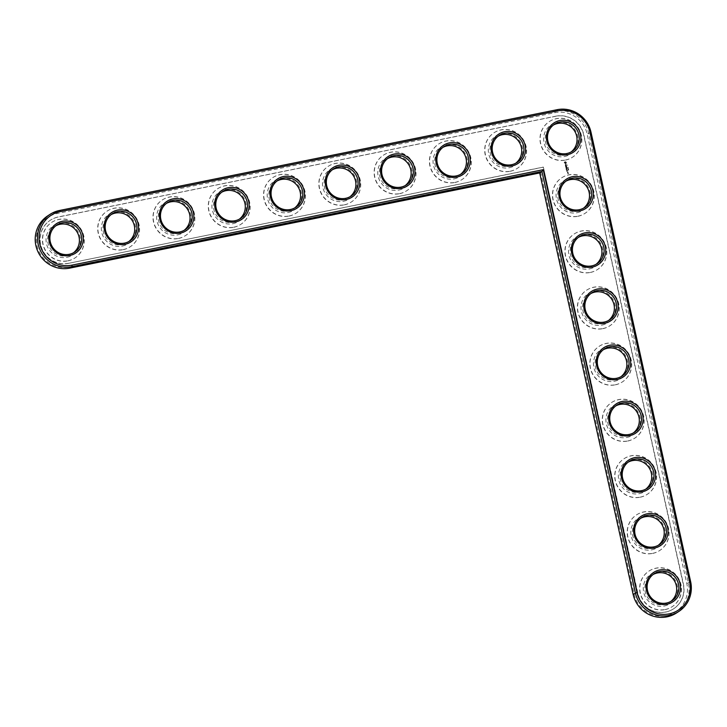 <?xml version="1.0" encoding="UTF-8"?>
<svg xmlns="http://www.w3.org/2000/svg" width="727" height="727" viewBox="0 0 727 727"><rect width="100%" height="100%" fill="white"/><g stroke="black" fill="none" stroke-linecap="round" stroke-linejoin="round"><path stroke-width="0.55" stroke-dasharray="3.63 2.73" d="M47.728 215.864A28.88 28.099 -123.2 0 1 57.306 211.939L554.883 111.158A28.88 28.099 -123.2 0 1 588.752 133.659L688.405 583.163A28.88 28.099 -123.2 0 1 676.564 612.925M553.411 125.035A16.167 15.74 56.8 0 0 564.597 154.987A16.167 15.74 56.8 0 0 571.049 152.007M539.688 172.944L540.452 171.508L69.192 266.954A27.49 26.754 -123.2 0 1 36.95 245.535A27.49 26.754 -123.2 0 1 57.333 213.456L554.91 112.685A27.49 26.754 -123.2 0 1 587.162 134.095L686.806 583.608A27.49 26.754 -123.2 0 1 666.423 615.678A27.49 26.754 -123.2 0 1 634.18 594.268L540.452 171.508M564.625 156.514A17.557 17.084 56.8 0 0 573.503 127.943A17.557 17.084 56.8 0 0 544.396 133.841A17.557 17.084 56.8 0 0 564.625 156.514M543.196 167.192L68.402 263.356A23.791 23.155 -123.2 0 1 41.821 248.997A23.791 23.155 -123.2 0 1 50.245 220.29A23.791 23.155 -123.2 0 1 58.133 217.055L555.71 116.284A23.791 23.155 -123.2 0 1 583.617 134.813L683.271 584.326A23.791 23.155 -123.2 0 1 673.52 608.853A23.791 23.155 -123.2 0 1 637.715 593.55L543.369 167.074L637.897 593.432A23.791 23.155 -123.2 0 0 673.693 608.735L673.52 608.853M565.424 160.104A21.256 20.683 56.8 0 0 572.476 157.214A21.256 20.683 56.8 0 0 578.156 128.106A21.256 20.683 56.8 0 0 549.212 121.645A21.256 20.683 56.8 0 0 541.688 147.281A21.256 20.683 56.8 0 0 565.424 160.104M555.71 116.284L555.882 116.166A23.791 23.155 -123.2 0 1 583.799 134.704L683.453 584.208A23.791 23.155 -123.2 0 1 673.693 608.735M68.402 263.356L543.369 167.074M68.574 263.238A23.791 23.155 -123.2 0 1 42.002 248.879A23.791 23.155 -123.2 0 1 50.417 220.172A23.791 23.155 -123.2 0 1 58.314 216.937L555.882 116.166M565.606 159.995A21.256 20.683 56.8 0 0 572.649 157.105A21.256 20.683 56.8 0 0 578.328 127.997A21.256 20.683 56.8 0 0 549.385 121.527A21.256 20.683 56.8 0 0 541.86 147.163A21.256 20.683 56.8 0 0 565.606 159.995M564.188 162.575L565.052 161.658L566.242 162.166L565.924 163.729L564.361 163.375L564.188 162.575L565.597 163.857L566.46 162.93L566.288 162.139L565.097 161.621L564.234 162.548M567.587 165.247L567.133 165.02L567.687 165.165M567.887 167.737L568.196 167.274L567.669 167.546M568.332 168.246L567.905 167.882L568.378 168.219M568.323 168.282L567.86 167.91L568.369 168.255M567.96 169.064L568.541 169.064L567.996 168.855M568.078 169.5L568.65 169.564L568.105 169.355M568.705 170.063L568.232 169.827L568.668 170.091M567.996 172.381L567.333 171.954L568.041 172.354M565.224 164.493L566.415 164.911L565.96 165.302L565.333 164.62L565.397 165.356L565.27 164.466L565.433 165.32L565.561 164.556L566.36 165.202L566.188 164.347L566.069 165.12L565.27 164.466M565.433 165.602L566.606 165.792L565.57 166.501L565.352 165.547L565.615 166.474L566.651 165.765L565.479 165.574M565.551 166.765L566.687 166.465L566.869 167.283L566.651 166.619L566.297 167.255L565.706 166.81L565.706 167.446L565.597 166.737L565.833 167.474L566.151 166.692L566.915 167.255L566.733 166.438L565.597 166.737M566.024 168.746L566.687 168.137L566.051 168.782L567.269 168.537L566.351 168.646L566.887 168.101L566.169 167.81L566.96 167.501L565.842 167.755L567.005 167.592L566.124 167.837L566.842 168.128L566.306 168.673L567.169 168.646L566.069 168.709M565.842 167.882L566.642 168.173M566.251 169.909L566.151 169.146L567.314 168.982L566.842 169.718L566.251 169.273L566.333 169.964L566.297 169.237L566.887 169.691L567.36 168.955L566.197 169.118L566.297 169.882M566.578 171.372L566.478 170.609L567.642 170.445L567.742 171.218L566.978 170.654L566.66 171.436L566.624 170.709L567.214 171.163L567.569 170.518L567.832 171.099L567.605 170.363L566.524 170.581L566.624 171.345M567.433 172.699L568.105 172.563L567.687 173.135L567.433 172.699L567.732 173.108L568.15 172.535L567.478 172.672M567.569 173.299L568.35 173.071L568.469 173.608L567.569 173.299L568.514 173.58L568.387 173.044L567.614 173.271M578.056 216.183A21.256 20.683 56.8 0 0 585.108 213.293A21.256 20.683 56.8 0 0 590.787 184.185A21.256 20.683 56.8 0 0 561.844 177.715A21.256 20.683 56.8 0 0 554.319 203.351A21.256 20.683 56.8 0 0 578.056 216.183M510.318 171.19A21.256 20.683 56.8 0 0 517.36 168.3A21.256 20.683 56.8 0 0 523.04 139.193A21.256 20.683 56.8 0 0 494.106 132.723A21.256 20.683 56.8 0 0 486.581 158.368A21.256 20.683 56.8 0 0 510.318 171.19M455.029 182.386A21.256 20.683 56.8 0 0 462.081 179.496A21.256 20.683 56.8 0 0 467.761 150.389A21.256 20.683 56.8 0 0 438.817 143.919A21.256 20.683 56.8 0 0 431.293 169.564A21.256 20.683 56.8 0 0 455.029 182.386M590.515 272.371A21.256 20.683 56.8 0 0 597.567 269.481A21.256 20.683 56.8 0 0 603.246 240.373A21.256 20.683 56.8 0 0 574.303 233.903A21.256 20.683 56.8 0 0 566.778 259.539A21.256 20.683 56.8 0 0 590.515 272.371M602.974 328.559A21.256 20.683 56.8 0 0 610.017 325.669A21.256 20.683 56.8 0 0 615.696 296.561A21.256 20.683 56.8 0 0 586.762 290.091A21.256 20.683 56.8 0 0 579.237 315.736A21.256 20.683 56.8 0 0 602.974 328.559M399.741 193.582A21.256 20.683 56.8 0 0 406.793 190.692A21.256 20.683 56.8 0 0 412.473 161.585A21.256 20.683 56.8 0 0 383.529 155.115A21.256 20.683 56.8 0 0 376.004 180.759A21.256 20.683 56.8 0 0 399.741 193.582M344.462 204.778A21.256 20.683 56.8 0 0 351.505 201.888A21.256 20.683 56.8 0 0 357.184 172.781A21.256 20.683 56.8 0 0 328.24 166.319A21.256 20.683 56.8 0 0 320.716 191.955A21.256 20.683 56.8 0 0 344.462 204.778M615.433 384.747A21.256 20.683 56.8 0 0 622.476 381.857A21.256 20.683 56.8 0 0 628.155 352.749A21.256 20.683 56.8 0 0 599.212 346.279A21.256 20.683 56.8 0 0 591.687 371.924A21.256 20.683 56.8 0 0 615.433 384.747M627.883 440.935A21.256 20.683 56.8 0 0 634.935 438.045A21.256 20.683 56.8 0 0 640.614 408.938A21.256 20.683 56.8 0 0 611.671 402.467A21.256 20.683 56.8 0 0 604.146 428.112A21.256 20.683 56.8 0 0 627.883 440.935M640.342 497.123A21.256 20.683 56.8 0 0 647.393 494.233A21.256 20.683 56.8 0 0 653.073 465.126A21.256 20.683 56.8 0 0 624.129 458.655A21.256 20.683 56.8 0 0 616.605 484.3A21.256 20.683 56.8 0 0 640.342 497.123M652.801 553.311A21.256 20.683 56.8 0 0 659.843 550.421A21.256 20.683 56.8 0 0 665.523 521.314A21.256 20.683 56.8 0 0 636.588 514.843A21.256 20.683 56.8 0 0 629.064 540.488A21.256 20.683 56.8 0 0 652.801 553.311M665.26 609.499A21.256 20.683 56.8 0 0 672.302 606.609A21.256 20.683 56.8 0 0 677.982 577.502A21.256 20.683 56.8 0 0 649.038 571.031A21.256 20.683 56.8 0 0 641.514 596.676A21.256 20.683 56.8 0 0 665.26 609.499M289.173 215.974A21.256 20.683 56.8 0 0 296.216 213.084A21.256 20.683 56.8 0 0 301.896 183.986A21.256 20.683 56.8 0 0 272.961 177.515A21.256 20.683 56.8 0 0 265.437 203.151A21.256 20.683 56.8 0 0 289.173 215.974M233.885 227.178A21.256 20.683 56.8 0 0 240.937 224.289A21.256 20.683 56.8 0 0 246.617 195.181A21.256 20.683 56.8 0 0 217.673 188.711A21.256 20.683 56.8 0 0 210.148 214.356A21.256 20.683 56.8 0 0 233.885 227.178M178.597 238.374A21.256 20.683 56.8 0 0 185.649 235.484A21.256 20.683 56.8 0 0 191.328 206.377A21.256 20.683 56.8 0 0 162.385 199.907A21.256 20.683 56.8 0 0 154.86 225.552A21.256 20.683 56.8 0 0 178.597 238.374M123.317 249.57A21.256 20.683 56.8 0 0 130.36 246.68A21.256 20.683 56.8 0 0 136.04 217.573A21.256 20.683 56.8 0 0 107.096 211.103A21.256 20.683 56.8 0 0 99.572 236.748A21.256 20.683 56.8 0 0 123.317 249.57M68.029 260.766A21.256 20.683 56.8 0 0 75.072 257.876A21.256 20.683 56.8 0 0 80.752 228.769A21.256 20.683 56.8 0 0 51.817 222.298A21.256 20.683 56.8 0 0 44.292 247.943A21.256 20.683 56.8 0 0 68.029 260.766M577.883 216.292A21.256 20.683 56.8 0 0 584.926 213.402A21.256 20.683 56.8 0 0 590.606 184.294A21.256 20.683 56.8 0 0 561.662 177.833A21.256 20.683 56.8 0 0 554.147 203.469A21.256 20.683 56.8 0 0 577.883 216.292M577.084 212.702A17.557 17.084 56.8 0 0 585.962 184.131A17.557 17.084 56.8 0 0 556.846 190.029A17.557 17.084 56.8 0 0 577.084 212.702M565.87 181.223A16.167 15.74 56.8 0 0 577.056 211.175A16.167 15.74 56.8 0 0 583.508 208.195M510.136 171.308A21.256 20.683 56.8 0 0 517.188 168.419A21.256 20.683 56.8 0 0 522.867 139.311A21.256 20.683 56.8 0 0 493.924 132.841A21.256 20.683 56.8 0 0 486.399 158.477A21.256 20.683 56.8 0 0 510.136 171.308M509.345 167.71A17.557 17.084 56.8 0 0 518.215 139.139A17.557 17.084 56.8 0 0 489.107 145.036A17.557 17.084 56.8 0 0 509.345 167.71M498.131 136.231A16.167 15.74 56.8 0 0 509.309 166.183A16.167 15.74 56.8 0 0 515.761 163.202M454.857 182.504A21.256 20.683 56.8 0 0 461.899 179.614A21.256 20.683 56.8 0 0 467.579 150.507A21.256 20.683 56.8 0 0 438.635 144.037A21.256 20.683 56.8 0 0 431.111 169.682A21.256 20.683 56.8 0 0 454.857 182.504M454.057 178.906A17.557 17.084 56.8 0 0 462.926 150.335A17.557 17.084 56.8 0 0 433.819 156.232A17.557 17.084 56.8 0 0 454.057 178.906M442.843 147.427A16.167 15.74 56.8 0 0 454.021 177.379A16.167 15.74 56.8 0 0 460.473 174.398M590.342 272.48A21.256 20.683 56.8 0 0 597.385 269.59A21.256 20.683 56.8 0 0 603.065 240.483A21.256 20.683 56.8 0 0 574.121 234.021A21.256 20.683 56.8 0 0 566.597 259.657A21.256 20.683 56.8 0 0 590.342 272.48M589.542 268.89A17.557 17.084 56.8 0 0 598.412 240.319A17.557 17.084 56.8 0 0 569.305 246.217A17.557 17.084 56.8 0 0 589.542 268.89M578.328 237.411A16.167 15.74 56.8 0 0 589.506 267.363A16.167 15.74 56.8 0 0 595.958 264.383M602.792 328.668A21.256 20.683 56.8 0 0 609.844 325.778A21.256 20.683 56.8 0 0 615.524 296.671A21.256 20.683 56.8 0 0 586.58 290.209A21.256 20.683 56.8 0 0 579.056 315.845A21.256 20.683 56.8 0 0 602.792 328.668M602.001 325.078A17.557 17.084 56.8 0 0 610.871 296.507A17.557 17.084 56.8 0 0 581.764 302.405A17.557 17.084 56.8 0 0 602.001 325.078M590.787 293.599A16.167 15.74 56.8 0 0 601.965 323.551A16.167 15.74 56.8 0 0 608.417 320.571M399.568 193.7A21.256 20.683 56.8 0 0 406.611 190.81A21.256 20.683 56.8 0 0 412.291 161.703A21.256 20.683 56.8 0 0 383.347 155.233A21.256 20.683 56.8 0 0 375.832 180.878A21.256 20.683 56.8 0 0 399.568 193.7M398.769 190.101A17.557 17.084 56.8 0 0 407.647 161.53A17.557 17.084 56.8 0 0 378.531 167.428A17.557 17.084 56.8 0 0 398.769 190.101M387.555 158.631A16.167 15.74 56.8 0 0 398.741 188.584A16.167 15.74 56.8 0 0 405.193 185.594M344.28 204.896A21.256 20.683 56.8 0 0 351.332 202.006A21.256 20.683 56.8 0 0 357.012 172.899A21.256 20.683 56.8 0 0 328.068 166.428A21.256 20.683 56.8 0 0 320.543 192.073A21.256 20.683 56.8 0 0 344.28 204.896M343.48 201.297A17.557 17.084 56.8 0 0 352.359 172.726A17.557 17.084 56.8 0 0 323.251 178.624A17.557 17.084 56.8 0 0 343.48 201.297M332.266 169.827A16.167 15.74 56.8 0 0 343.453 199.78A16.167 15.74 56.8 0 0 349.905 196.799M615.251 384.856A21.256 20.683 56.8 0 0 622.303 381.966A21.256 20.683 56.8 0 0 627.974 352.859A21.256 20.683 56.8 0 0 599.039 346.397A21.256 20.683 56.8 0 0 591.514 372.033A21.256 20.683 56.8 0 0 615.251 384.856M614.451 381.266A17.557 17.084 56.8 0 0 623.33 352.695A17.557 17.084 56.8 0 0 594.223 358.593A17.557 17.084 56.8 0 0 614.451 381.266M603.237 349.787A16.167 15.74 56.8 0 0 614.424 379.739A16.167 15.74 56.8 0 0 620.876 376.759M627.71 441.044A21.256 20.683 56.8 0 0 634.753 438.154A21.256 20.683 56.8 0 0 640.432 409.056A21.256 20.683 56.8 0 0 611.489 402.585A21.256 20.683 56.8 0 0 603.973 428.221A21.256 20.683 56.8 0 0 627.71 441.044M626.91 437.454A17.557 17.084 56.8 0 0 635.789 408.883A17.557 17.084 56.8 0 0 606.672 414.781A17.557 17.084 56.8 0 0 626.91 437.454M615.696 405.975A16.167 15.74 56.8 0 0 626.883 435.927A16.167 15.74 56.8 0 0 633.335 432.947M640.169 497.232A21.256 20.683 56.8 0 0 647.212 494.351A21.256 20.683 56.8 0 0 652.891 465.244A21.256 20.683 56.8 0 0 623.948 458.773A21.256 20.683 56.8 0 0 616.423 484.409A21.256 20.683 56.8 0 0 640.169 497.232M639.369 493.642A17.557 17.084 56.8 0 0 648.239 465.071A17.557 17.084 56.8 0 0 619.131 470.969A17.557 17.084 56.8 0 0 639.369 493.642M628.155 462.163A16.167 15.74 56.8 0 0 639.333 492.115A16.167 15.74 56.8 0 0 645.785 489.135M652.619 553.429A21.256 20.683 56.8 0 0 659.671 550.539A21.256 20.683 56.8 0 0 665.35 521.432A21.256 20.683 56.8 0 0 636.407 514.961A21.256 20.683 56.8 0 0 628.882 540.597A21.256 20.683 56.8 0 0 652.619 553.429M651.828 549.83A17.557 17.084 56.8 0 0 660.698 521.259A17.557 17.084 56.8 0 0 631.59 527.157A17.557 17.084 56.8 0 0 651.828 549.83M640.605 518.351A16.167 15.74 56.8 0 0 651.792 548.303A16.167 15.74 56.8 0 0 658.244 545.323M665.078 609.617A21.256 20.683 56.8 0 0 672.121 606.727A21.256 20.683 56.8 0 0 677.8 577.62A21.256 20.683 56.8 0 0 648.866 571.149A21.256 20.683 56.8 0 0 641.341 596.785A21.256 20.683 56.8 0 0 665.078 609.617M664.278 606.018A17.557 17.084 56.8 0 0 673.157 577.447A17.557 17.084 56.8 0 0 644.049 583.345A17.557 17.084 56.8 0 0 664.278 606.018M653.064 574.539A16.167 15.74 56.8 0 0 664.251 604.491A16.167 15.74 56.8 0 0 670.703 601.511M288.992 216.092A21.256 20.683 56.8 0 0 296.043 213.202A21.256 20.683 56.8 0 0 301.723 184.095A21.256 20.683 56.8 0 0 272.779 177.624A21.256 20.683 56.8 0 0 265.255 203.269A21.256 20.683 56.8 0 0 288.992 216.092M288.201 212.502A17.557 17.084 56.8 0 0 297.07 183.931A17.557 17.084 56.8 0 0 267.963 189.82A17.557 17.084 56.8 0 0 288.201 212.502M276.987 181.023A16.167 15.74 56.8 0 0 288.165 210.975A16.167 15.74 56.8 0 0 294.617 207.995M233.712 227.287A21.256 20.683 56.8 0 0 240.755 224.398A21.256 20.683 56.8 0 0 246.435 195.29A21.256 20.683 56.8 0 0 217.491 188.829A21.256 20.683 56.8 0 0 209.967 214.465A21.256 20.683 56.8 0 0 233.712 227.287M232.913 223.698A17.557 17.084 56.8 0 0 241.782 195.127A17.557 17.084 56.8 0 0 212.675 201.025A17.557 17.084 56.8 0 0 232.913 223.698M221.699 192.219A16.167 15.74 56.8 0 0 232.876 222.171A16.167 15.74 56.8 0 0 239.328 219.19M178.424 238.492A21.256 20.683 56.8 0 0 185.467 235.603A21.256 20.683 56.8 0 0 191.146 206.495A21.256 20.683 56.8 0 0 162.203 200.025A21.256 20.683 56.8 0 0 154.687 225.67A21.256 20.683 56.8 0 0 178.424 238.492M177.624 234.894A17.557 17.084 56.8 0 0 186.503 206.323A17.557 17.084 56.8 0 0 157.386 212.22A17.557 17.084 56.8 0 0 177.624 234.894M166.41 203.415A16.167 15.74 56.8 0 0 177.597 233.367A16.167 15.74 56.8 0 0 184.049 230.386M123.136 249.688A21.256 20.683 56.8 0 0 130.188 246.798A21.256 20.683 56.8 0 0 135.867 217.691A21.256 20.683 56.8 0 0 106.924 211.221A21.256 20.683 56.8 0 0 99.399 236.866A21.256 20.683 56.8 0 0 123.136 249.688M122.336 246.089A17.557 17.084 56.8 0 0 131.214 217.518A17.557 17.084 56.8 0 0 102.107 223.416A17.557 17.084 56.8 0 0 122.336 246.089M111.122 214.619A16.167 15.74 56.8 0 0 122.309 244.563A16.167 15.74 56.8 0 0 128.761 241.582M67.847 260.884A21.256 20.683 56.8 0 0 74.899 257.994A21.256 20.683 56.8 0 0 80.579 228.887A21.256 20.683 56.8 0 0 51.635 222.417A21.256 20.683 56.8 0 0 44.111 248.061A21.256 20.683 56.8 0 0 67.847 260.884M67.057 257.285A17.557 17.084 56.8 0 0 75.926 228.714A17.557 17.084 56.8 0 0 46.819 234.612A17.557 17.084 56.8 0 0 67.057 257.285M55.843 225.815A16.167 15.74 56.8 0 0 67.02 255.768A16.167 15.74 56.8 0 0 73.472 252.778M568.005 169.037L568.496 168.937M568.069 169.564L568.605 169.436M566.687 168.137L565.888 167.855M564.897 163.057L565.024 162.275L565.897 162.857L565.006 163.239L565.851 162.884L565.179 162.221L564.852 163.084M59.55 210.466L57.306 211.939L57.333 213.456M690.65 581.691L686.806 583.608M557.127 109.695L554.883 111.158L554.91 112.685M590.996 132.187L587.162 134.095M69.765 268.127L69.192 266.954M633.117 594.359L634.18 594.268M554.501 124.253L552.256 125.716M572.204 151.316L569.959 152.788M566.96 180.441L564.715 181.904M584.662 207.504L582.418 208.976M499.222 135.449L496.968 136.921M516.915 162.521L514.671 163.984M443.933 146.645L441.689 148.117M461.636 173.717L459.382 175.18M579.419 236.629L577.174 238.102M597.121 263.701L594.868 265.164M591.878 292.817L589.624 294.29M609.571 319.889L607.327 321.352M388.645 157.841L386.4 159.313M406.348 184.912L404.103 186.385M333.357 169.046L331.112 170.509M351.059 196.108L348.815 197.58M604.328 349.005L602.083 350.478M622.03 376.077L619.786 377.54M616.787 405.193L614.542 406.666M634.489 432.265L632.245 433.728M629.246 461.381L627.001 462.854M646.939 488.453L644.695 489.916M641.705 517.569L639.451 519.042M659.398 544.641L657.153 546.104M654.155 573.757L651.91 575.23M671.857 600.829L669.612 602.292M278.077 180.241L275.824 181.705M295.771 207.304L293.526 208.776M222.789 191.437L220.545 192.909M240.492 218.509L238.238 219.972M167.501 202.633L165.256 204.105M185.203 229.705L182.959 231.168M112.212 213.829L109.968 215.301M129.915 240.901L127.67 242.373M56.933 225.025L54.679 226.497M74.627 252.096L72.382 253.569"/><path stroke-width="1.09" d="M543.233 169.691L71.973 265.137A27.49 26.754 -123.2 0 1 39.731 243.718A27.49 26.754 -123.2 0 1 60.114 211.639L557.691 110.867A27.49 26.754 -123.2 0 1 589.933 132.278L689.587 581.791A27.49 26.754 -123.2 0 1 669.203 613.861A27.49 26.754 -123.2 0 1 636.961 592.45L543.233 169.691L541.942 171.481L72.009 266.655A28.88 28.099 -123.2 0 1 39.758 249.234A28.88 28.099 -123.2 0 1 49.972 214.392A28.88 28.099 -123.2 0 1 59.55 210.466L557.127 109.695A28.88 28.099 -123.2 0 1 590.996 132.187L690.65 581.691A28.88 28.099 -123.2 0 1 678.809 611.462A28.88 28.099 -123.2 0 1 635.362 592.887L541.942 171.481L539.688 172.944L69.765 268.127A28.88 28.099 -123.2 0 1 37.504 250.706A28.88 28.099 -123.2 0 1 47.728 215.864L49.972 214.392M567.405 154.697A17.557 17.084 -123.2 0 1 547.177 132.023A17.557 17.084 -123.2 0 1 576.284 126.125A17.557 17.084 -123.2 0 1 567.405 154.697M579.864 210.885A17.557 17.084 -123.2 0 1 559.626 188.211A17.557 17.084 -123.2 0 1 588.743 182.313A17.557 17.084 -123.2 0 1 579.864 210.885M512.117 165.892A17.557 17.084 -123.2 0 1 491.888 143.219A17.557 17.084 -123.2 0 1 520.995 137.321A17.557 17.084 -123.2 0 1 512.117 165.892M456.838 177.088A17.557 17.084 -123.2 0 1 436.6 154.415A17.557 17.084 -123.2 0 1 465.707 148.517A17.557 17.084 -123.2 0 1 456.838 177.088M592.323 267.073A17.557 17.084 -123.2 0 1 572.085 244.399A17.557 17.084 -123.2 0 1 601.193 238.501A17.557 17.084 -123.2 0 1 592.323 267.073M604.773 323.261A17.557 17.084 -123.2 0 1 584.544 300.587A17.557 17.084 -123.2 0 1 613.652 294.689A17.557 17.084 -123.2 0 1 604.773 323.261M401.549 188.284A17.557 17.084 -123.2 0 1 381.312 165.611A17.557 17.084 -123.2 0 1 410.428 159.713A17.557 17.084 -123.2 0 1 401.549 188.284M346.261 199.48A17.557 17.084 -123.2 0 1 326.023 176.806A17.557 17.084 -123.2 0 1 355.139 170.909A17.557 17.084 -123.2 0 1 346.261 199.48M617.232 379.449A17.557 17.084 -123.2 0 1 596.994 356.775A17.557 17.084 -123.2 0 1 626.111 350.877A17.557 17.084 -123.2 0 1 617.232 379.449M629.691 435.637A17.557 17.084 -123.2 0 1 609.453 412.963A17.557 17.084 -123.2 0 1 638.57 407.065A17.557 17.084 -123.2 0 1 629.691 435.637M642.15 491.825A17.557 17.084 -123.2 0 1 621.912 469.151A17.557 17.084 -123.2 0 1 651.019 463.253A17.557 17.084 -123.2 0 1 642.15 491.825M654.6 548.013A17.557 17.084 -123.2 0 1 634.371 525.339A17.557 17.084 -123.2 0 1 663.478 519.442A17.557 17.084 -123.2 0 1 654.6 548.013M667.059 604.201A17.557 17.084 -123.2 0 1 646.821 581.527A17.557 17.084 -123.2 0 1 675.937 575.63A17.557 17.084 -123.2 0 1 667.059 604.201M290.973 210.676A17.557 17.084 -123.2 0 1 270.744 188.002A17.557 17.084 -123.2 0 1 299.851 182.113A17.557 17.084 -123.2 0 1 290.973 210.676M235.693 221.88A17.557 17.084 -123.2 0 1 215.456 199.207A17.557 17.084 -123.2 0 1 244.563 193.309A17.557 17.084 -123.2 0 1 235.693 221.88M180.405 233.076A17.557 17.084 -123.2 0 1 160.167 210.403A17.557 17.084 -123.2 0 1 189.284 204.505A17.557 17.084 -123.2 0 1 180.405 233.076M125.117 244.272A17.557 17.084 -123.2 0 1 104.879 221.599A17.557 17.084 -123.2 0 1 133.995 215.701A17.557 17.084 -123.2 0 1 125.117 244.272M69.828 255.468A17.557 17.084 -123.2 0 1 49.6 232.794A17.557 17.084 -123.2 0 1 78.707 226.897A17.557 17.084 -123.2 0 1 69.828 255.468M566.842 153.515A16.167 15.74 -123.2 0 1 554.501 124.253A16.167 15.74 -123.2 0 1 576.529 129.17A16.167 15.74 -123.2 0 1 566.842 153.515M579.301 209.703A16.167 15.74 -123.2 0 1 566.96 180.441A16.167 15.74 -123.2 0 1 588.979 185.358A16.167 15.74 -123.2 0 1 579.301 209.703M511.554 164.72A16.167 15.74 -123.2 0 1 499.222 135.449A16.167 15.74 -123.2 0 1 521.241 140.375A16.167 15.74 -123.2 0 1 511.554 164.72M456.265 175.916A16.167 15.74 -123.2 0 1 443.933 146.645A16.167 15.74 -123.2 0 1 465.952 151.57A16.167 15.74 -123.2 0 1 456.265 175.916M591.751 265.891A16.167 15.74 -123.2 0 1 579.419 236.629A16.167 15.74 -123.2 0 1 601.438 241.546A16.167 15.74 -123.2 0 1 591.751 265.891M604.21 322.079A16.167 15.74 -123.2 0 1 591.878 292.817A16.167 15.74 -123.2 0 1 613.897 297.734A16.167 15.74 -123.2 0 1 604.21 322.079M400.986 187.112A16.167 15.74 -123.2 0 1 388.645 157.841A16.167 15.74 -123.2 0 1 410.664 162.766A16.167 15.74 -123.2 0 1 400.986 187.112M345.698 198.307A16.167 15.74 -123.2 0 1 333.357 169.046A16.167 15.74 -123.2 0 1 355.385 173.962A16.167 15.74 -123.2 0 1 345.698 198.307M616.669 378.267A16.167 15.74 -123.2 0 1 604.328 349.005A16.167 15.74 -123.2 0 1 626.356 353.931A16.167 15.74 -123.2 0 1 616.669 378.267M629.128 434.464A16.167 15.74 -123.2 0 1 616.787 405.193A16.167 15.74 -123.2 0 1 638.806 410.119A16.167 15.74 -123.2 0 1 629.128 434.464M641.577 490.652A16.167 15.74 -123.2 0 1 629.246 461.381A16.167 15.74 -123.2 0 1 651.265 466.307A16.167 15.74 -123.2 0 1 641.577 490.652M654.036 546.84A16.167 15.74 -123.2 0 1 641.705 517.569A16.167 15.74 -123.2 0 1 663.724 522.495A16.167 15.74 -123.2 0 1 654.036 546.84M666.495 603.028A16.167 15.74 -123.2 0 1 654.155 573.757A16.167 15.74 -123.2 0 1 676.174 578.683A16.167 15.74 -123.2 0 1 666.495 603.028M290.409 209.503A16.167 15.74 -123.2 0 1 278.077 180.241A16.167 15.74 -123.2 0 1 300.097 185.158A16.167 15.74 -123.2 0 1 290.409 209.503M235.121 220.699A16.167 15.74 -123.2 0 1 222.789 191.437A16.167 15.74 -123.2 0 1 244.808 196.363A16.167 15.74 -123.2 0 1 235.121 220.699M179.842 231.904A16.167 15.74 -123.2 0 1 167.501 202.633A16.167 15.74 -123.2 0 1 189.52 207.558A16.167 15.74 -123.2 0 1 179.842 231.904M124.553 243.1A16.167 15.74 -123.2 0 1 112.212 213.829A16.167 15.74 -123.2 0 1 134.241 218.754A16.167 15.74 -123.2 0 1 124.553 243.1M69.265 254.296A16.167 15.74 -123.2 0 1 56.933 225.025A16.167 15.74 -123.2 0 1 78.952 229.95A16.167 15.74 -123.2 0 1 69.265 254.296M678.809 611.462L676.564 612.925A28.88 28.099 -123.2 0 1 633.117 594.359L539.688 172.944M571.049 152.007A16.167 15.74 56.8 0 0 553.411 125.035M583.508 208.195A16.167 15.74 56.8 0 0 565.87 181.223M515.761 163.202A16.167 15.74 56.8 0 0 498.131 136.231M460.473 174.398A16.167 15.74 56.8 0 0 442.843 147.427M595.958 264.383A16.167 15.74 56.8 0 0 578.328 237.411M608.417 320.571A16.167 15.74 56.8 0 0 590.787 293.599M405.193 185.594A16.167 15.74 56.8 0 0 387.555 158.631M349.905 196.799A16.167 15.74 56.8 0 0 332.266 169.827M620.876 376.759A16.167 15.74 56.8 0 0 603.237 349.787M633.335 432.947A16.167 15.74 56.8 0 0 615.696 405.975M645.785 489.135A16.167 15.74 56.8 0 0 628.155 462.163M658.244 545.323A16.167 15.74 56.8 0 0 640.605 518.351M670.703 601.511A16.167 15.74 56.8 0 0 653.064 574.539M294.617 207.995A16.167 15.74 56.8 0 0 276.987 181.023M239.328 219.19A16.167 15.74 56.8 0 0 221.699 192.219M184.049 230.386A16.167 15.74 56.8 0 0 166.41 203.415M128.761 241.582A16.167 15.74 56.8 0 0 111.122 214.619M73.472 252.778A16.167 15.74 56.8 0 0 55.843 225.815M69.765 268.127L72.009 266.655L71.973 265.137M633.117 594.359L636.961 592.45M59.55 210.466L60.114 211.639M690.65 581.691L689.587 581.791M557.127 109.695L557.691 110.867M590.996 132.187L589.933 132.278"/></g></svg>
